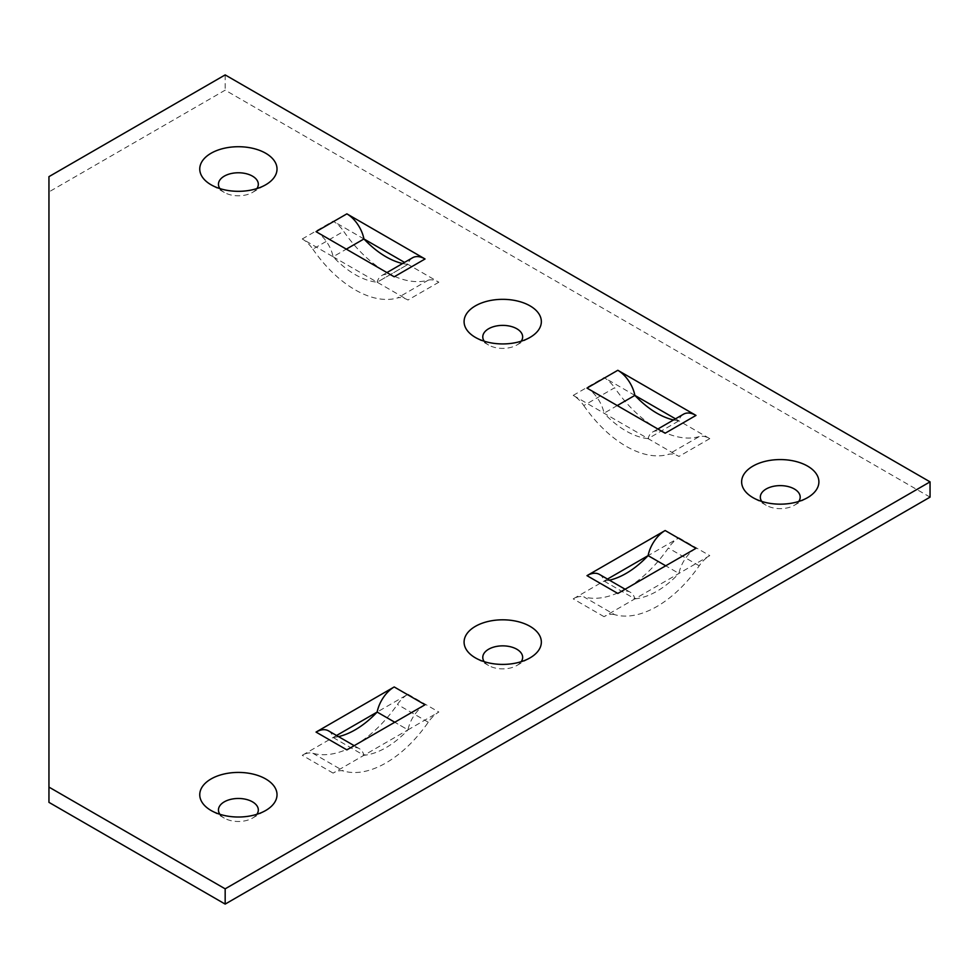 <?xml version="1.0" encoding="UTF-8"?>
<svg xmlns="http://www.w3.org/2000/svg" width="979" height="979" viewBox="0 0 979 979"><rect width="100%" height="100%" fill="white"/><g stroke="black" fill="none" stroke-linecap="round" stroke-linejoin="round"><path stroke-width="0.73" stroke-dasharray="4.89 3.67" d="M695.996 548.326A24.916 14.391 120 0 0 678.936 573.437L665.72 565.801M599.442 574.416A24.916 14.391 -60 0 1 604.043 581.061L634.881 598.867A24.916 14.391 120 0 0 630.28 592.222A24.916 14.391 120 0 0 617.822 593.458M617.259 405.563L604.043 413.199A24.916 14.391 -120 0 0 586.984 388.088M665.157 433.22A24.916 14.391 -120 0 0 652.699 431.984A24.916 14.391 -120 0 0 648.098 438.629L678.936 420.823A24.916 14.391 60 0 1 683.538 414.178M425.045 704.758A24.916 14.391 120 0 0 407.986 729.869L394.77 722.233M394.207 276.788A24.916 14.391 -120 0 0 381.749 275.552A24.916 14.391 -120 0 0 377.148 282.197L407.986 264.391A24.916 14.391 60 0 1 412.587 257.746M402.589 263.522A81 46.759 -120 0 0 407.998 264.403L377.16 282.209A81 46.759 60 0 1 333.105 256.767A24.916 14.391 -120 0 0 316.046 231.656M333.105 256.767L407.998 300.015A24.916 14.391 -120 0 0 397.425 297.971L428.264 280.165A99.687 57.553 60 0 1 343.678 231.338L312.839 249.143A24.916 14.391 -120 0 0 302.266 238.962L333.105 256.767L346.321 249.143M328.503 730.848A24.916 14.391 -60 0 1 333.105 737.493L363.943 755.298A24.916 14.391 120 0 0 359.342 748.654A24.916 14.391 120 0 0 346.884 749.89M428.264 280.165A24.916 14.391 60 0 1 438.837 282.209L404.535 262.396M312.839 249.143A99.687 57.553 -120 0 0 397.425 297.971M614.616 614.641A24.916 14.391 120 0 0 604.043 616.672L709.775 555.631A24.916 14.391 120 0 0 699.202 565.801A99.687 57.553 -60 0 1 614.616 614.641L583.778 596.835A99.687 57.553 120 0 0 668.363 547.995A24.916 14.391 -60 0 1 678.936 537.826L648.098 555.631M607.494 579.066L573.204 598.867A24.916 14.391 -60 0 1 583.778 596.835M363.943 238.962L333.105 221.156A24.916 14.391 60 0 1 343.678 231.338M336.556 735.498L302.266 755.298A24.916 14.391 -60 0 1 312.839 753.255A99.687 57.553 120 0 0 397.425 704.427A24.916 14.391 -60 0 1 407.998 694.246L377.16 712.051L407.998 729.857L438.837 712.051A24.916 14.391 120 0 0 428.264 722.233A99.687 57.553 -60 0 1 343.678 771.06A24.916 14.391 120 0 0 333.105 773.104L407.986 729.869A81 46.759 120 0 1 363.943 755.298M699.202 436.597A99.687 57.553 60 0 1 614.616 387.757L583.778 405.563A24.916 14.391 -120 0 0 573.204 395.394L678.936 456.434A24.916 14.391 -120 0 0 668.363 454.403L699.202 436.597A24.916 14.391 60 0 1 709.775 438.629L675.486 418.828M583.778 405.563A99.687 57.553 -120 0 0 668.363 454.403M634.881 395.394L604.043 377.588A24.916 14.391 60 0 1 614.616 387.757M930.05 497.136L225.17 90.166L48.95 191.908L48.95 802.352M219.908 814.308A19.935 11.515 0 0 0 224.289 818.114A19.935 11.515 0 0 0 252.484 818.114A19.935 11.515 0 0 0 256.865 814.308M224.289 818.114L211.072 810.49L224.289 818.114M219.908 188.604A19.935 11.515 0 0 0 224.289 192.422A19.935 11.515 0 0 0 252.484 192.422A19.935 11.515 0 0 0 256.865 188.604M224.289 192.422L211.072 184.786L224.289 192.422M761.784 501.456A19.935 11.515 0 0 0 766.165 505.274A19.935 11.515 0 0 0 794.361 505.274A19.935 11.515 0 0 0 798.742 501.456M766.165 505.274L752.949 497.638L766.165 505.274M484.238 341.218A19.935 11.515 0 0 0 488.619 345.024A19.935 11.515 0 0 0 516.814 345.024A19.935 11.515 0 0 0 521.195 341.218M488.619 345.024L475.402 337.4L488.619 345.024M484.238 661.694A19.935 11.515 0 0 0 488.619 665.512A19.935 11.515 0 0 0 516.814 665.512A19.935 11.515 0 0 0 521.195 661.694M488.619 665.512L475.402 657.876L488.619 665.512M648.098 438.629A81 46.759 60 0 1 604.043 413.199M673.552 419.954A81 46.759 -120 0 0 678.936 420.823M338.489 736.612A81 46.759 -60 0 1 333.105 737.493M634.881 598.867A81 46.759 120 0 0 678.936 573.437M609.427 580.192A81 46.759 -60 0 1 604.043 581.061M48.95 176.648L48.95 191.908M225.17 74.906L225.17 90.166M438.837 282.209L407.998 300.015M604.043 616.672L573.204 598.867M699.202 565.801L668.363 547.995M678.936 537.826L709.775 555.631M302.266 238.962L333.105 221.156M407.998 694.246L438.837 712.051M428.264 722.233L397.425 704.427M312.839 753.255L343.678 771.06M709.775 438.629L678.936 456.434M573.204 395.394L604.043 377.588M333.105 773.104L302.266 755.298M625.116 589.248L630.28 592.222M652.699 431.984L657.864 429.01M381.749 275.552L386.913 272.578M354.178 745.668L359.342 748.654M516.814 665.512L530.031 657.876M516.814 345.024L530.031 337.4M794.361 505.274L807.577 497.638M252.484 192.422L265.701 184.786M252.484 818.114L265.701 810.49"/><path stroke-width="1.47" d="M665.72 565.801L648.098 555.631A24.916 14.391 -60 0 1 665.157 530.52L586.984 575.652A24.916 14.391 -60 0 1 599.442 574.416L625.116 589.248M657.864 429.01L683.538 414.178A24.916 14.391 60 0 1 695.996 415.414L617.822 370.282A24.916 14.391 60 0 1 634.881 395.394L617.259 405.563M394.77 722.233L377.148 712.063A24.916 14.391 -60 0 1 394.207 686.952L316.046 732.084A24.916 14.391 -60 0 1 328.503 730.848L354.178 745.668M386.913 272.578L412.587 257.746A24.916 14.391 60 0 1 425.045 258.982L346.884 213.85A24.916 14.391 60 0 1 363.943 238.962A81 46.759 -120 0 0 402.589 263.522M346.321 249.143L363.943 238.962L404.535 262.396M346.884 213.85L316.046 231.656L394.207 276.788L425.045 258.982M48.95 787.092L48.95 802.352L225.17 904.094L930.05 497.136L930.05 481.864L225.17 888.834L48.95 787.092L48.95 176.648L225.17 74.906L930.05 481.864M609.427 580.192A81 46.759 -60 0 0 648.098 555.631L607.494 579.066M675.486 418.828L634.881 395.394A81 46.759 -120 0 0 673.552 419.954M338.489 736.612A81 46.759 -60 0 0 377.148 712.063L336.556 735.498M256.865 814.308A19.935 11.515 0 0 0 238.386 798.472A19.935 11.515 0 0 0 219.908 814.308M256.865 188.604A19.935 11.515 0 0 0 238.386 172.769A19.935 11.515 0 0 0 219.908 188.604M798.742 501.456A19.935 11.515 0 0 0 780.263 485.621A19.935 11.515 0 0 0 761.784 501.456M521.195 341.218A19.935 11.515 0 0 0 502.716 325.383A19.935 11.515 0 0 0 484.238 341.218M521.195 661.694A19.935 11.515 0 0 0 502.716 645.859A19.935 11.515 0 0 0 484.238 661.694M316.046 732.084L346.884 749.89L425.045 704.758L394.207 686.952M586.984 575.652L617.822 593.458L695.996 548.326L665.157 530.52M617.822 370.282L586.984 388.088L665.157 433.22L695.996 415.414M211.072 810.49L211.072 810.49A38.634 22.297 180 0 1 211.072 778.954A38.634 22.297 180 0 1 265.701 778.954A38.634 22.297 180 0 1 265.701 810.49A38.634 22.297 180 0 1 211.072 810.49L211.072 810.49M211.072 184.786L211.072 184.786A38.634 22.297 180 0 1 211.072 153.25A38.634 22.297 180 0 1 265.701 153.25A38.634 22.297 180 0 1 265.701 184.786A38.634 22.297 180 0 1 211.072 184.786L211.072 184.786M752.949 497.638L752.949 497.638A38.634 22.297 180 0 1 752.949 466.102A38.634 22.297 180 0 1 807.577 466.102A38.634 22.297 180 0 1 807.577 497.638A38.634 22.297 180 0 1 752.949 497.638L752.949 497.638M475.402 337.4L475.402 337.4A38.634 22.297 180 0 1 475.402 305.864A38.634 22.297 180 0 1 530.031 305.864A38.634 22.297 180 0 1 530.031 337.4A38.634 22.297 180 0 1 475.402 337.4L475.402 337.4M475.402 657.876L475.402 657.876A38.634 22.297 180 0 1 475.402 626.34A38.634 22.297 180 0 1 530.031 626.34A38.634 22.297 180 0 1 530.031 657.876A38.634 22.297 180 0 1 475.402 657.876L475.402 657.876M225.17 888.834L225.17 904.094"/></g></svg>
